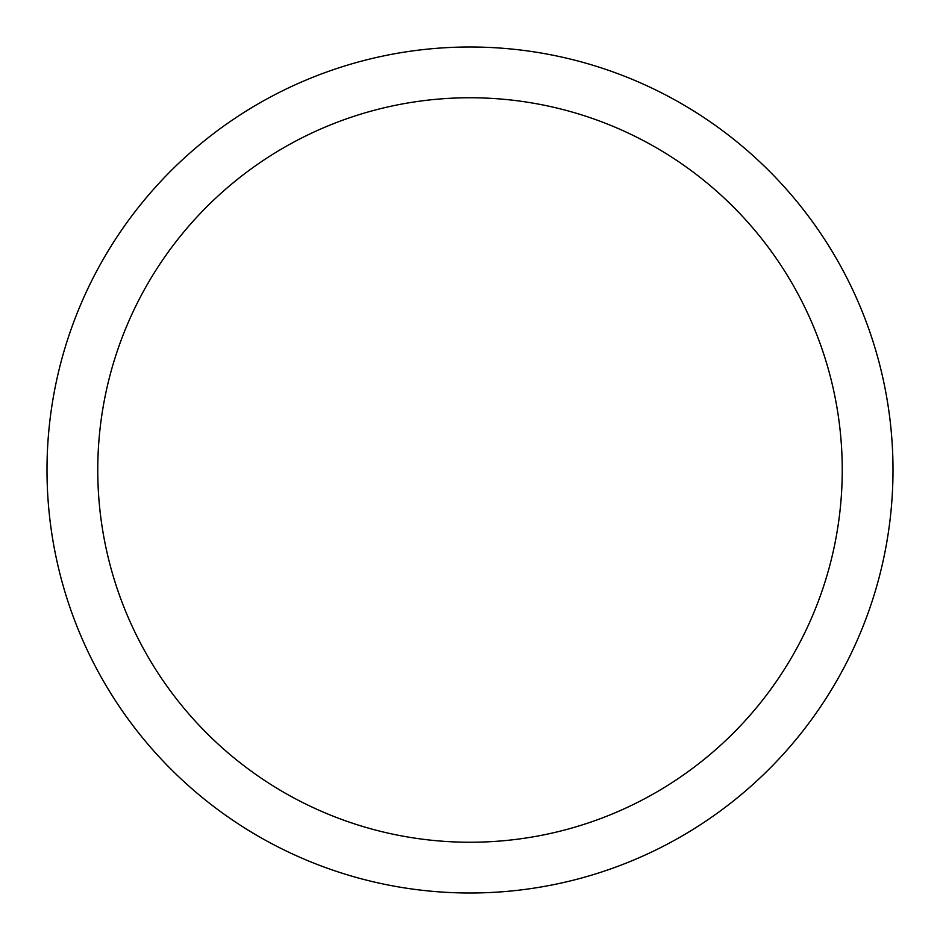 <?xml version="1.0" encoding="UTF-8"?>
<svg xmlns="http://www.w3.org/2000/svg" width="940" height="940" viewBox="0 0 940 940"><rect width="100%" height="100%" fill="white"/><g stroke="black" fill="none" stroke-linecap="round" stroke-linejoin="round"><path stroke-width="1.41" d="M893 470A423 423 0 0 1 470 893A423 423 0 0 1 47 470A423 423 0 0 1 470 47A423 423 0 0 1 893 470M97.76 470A372.24 372.24 0 0 0 656.12 792.373A372.24 372.24 0 0 0 656.12 147.627A372.24 372.24 0 0 0 97.76 470"/></g></svg>
